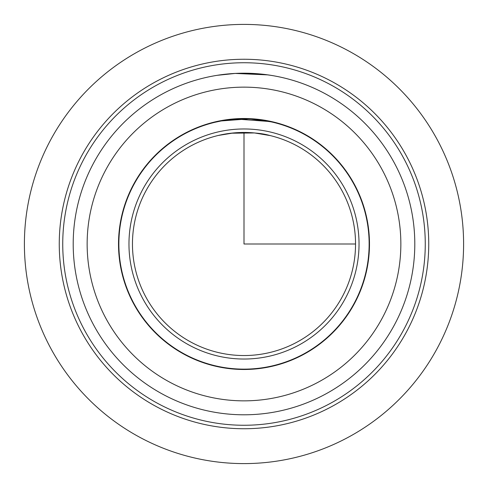 <?xml version="1.0" encoding="UTF-8"?>
<svg xmlns="http://www.w3.org/2000/svg" width="488" height="488" viewBox="0 0 488 488"><rect width="100%" height="100%" fill="white"/><g stroke="black" fill="none" stroke-linecap="round" stroke-linejoin="round"><path stroke-width="0.73" d="M218.392 121.152L251.052 118.712M218.38 75.134L229 73.859M244 73.2L259.012 73.859M263.575 74.328L270.822 75.317M273.195 75.713L269.62 75.134M133.877 183.842A125.483 125.483 0 0 1 304.158 133.877A125.483 125.483 0 0 1 354.123 304.158A125.483 125.483 0 0 1 183.842 354.123A125.483 125.483 0 0 1 133.877 183.842M269.62 121.158L247.129 118.553L221.924 120.469M81.874 155.428A184.745 184.745 0 0 1 332.572 81.874A184.745 184.745 0 0 1 406.126 332.572A184.745 184.745 0 0 1 155.428 406.126A184.745 184.745 0 0 1 81.874 155.428M84.93 157.099A181.255 181.255 0 0 1 330.901 84.93A181.255 181.255 0 0 1 403.07 330.901A181.255 181.255 0 0 1 157.099 403.07A181.255 181.255 0 0 1 84.93 157.099M393.889 325.886A170.8 170.8 0 0 1 162.114 393.889A170.8 170.8 0 0 1 94.111 162.114A170.8 170.8 0 0 1 325.886 94.111A170.8 170.8 0 0 1 393.889 325.886A170.8 170.8 0 0 1 162.114 393.889A170.8 170.8 0 0 1 94.111 162.114M267.93 74.884L235.228 73.426L217.184 75.317M251.052 119.06L271.2 121.854M273.195 122.317L269.62 121.512L236.765 119.072L220.948 121.006L214.805 122.317L218.38 121.512M231.025 133.212L254.443 132.95M254.547 132.956L270.407 135.627M269.62 135.438C260.952 132.95 248.917 132.12 233.52 132.95L218.38 135.438M146.113 190.521A111.545 111.545 0 0 1 297.479 146.113A111.545 111.545 0 0 1 341.887 297.479A111.545 111.545 0 0 1 190.521 341.887A111.545 111.545 0 0 1 146.113 190.521M353.818 303.993A125.135 125.135 0 0 1 184.006 353.818A125.135 125.135 0 0 1 134.182 184.006A125.135 125.135 0 0 1 303.993 134.182A125.135 125.135 0 0 1 353.818 303.993M143.051 188.85A115.028 115.028 0 0 1 299.15 143.051A115.028 115.028 0 0 1 344.949 299.15A115.028 115.028 0 0 1 188.85 344.949A115.028 115.028 0 0 1 143.051 188.85M244 132.462L244 244L355.545 244M369.135 244L369.483 244M244 118.865L244 118.517M463.6 244A219.6 219.6 0 0 1 244 463.6A219.6 219.6 0 0 1 24.4 244A219.6 219.6 0 0 1 244 24.4A219.6 219.6 0 0 1 463.6 244M381.653 319.201A156.855 156.855 0 0 1 168.799 381.653A156.855 156.855 0 0 1 106.347 168.799A156.855 156.855 0 0 1 319.201 106.347A156.855 156.855 0 0 1 381.653 319.201"/></g></svg>
